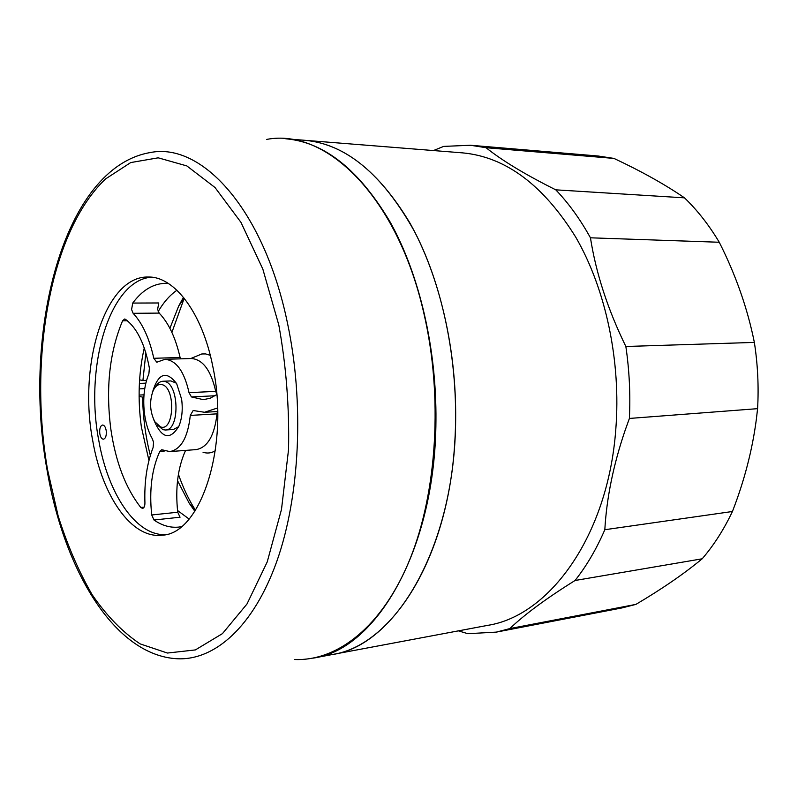 <?xml version="1.0" encoding="UTF-8"?>
<svg xmlns="http://www.w3.org/2000/svg" width="798" height="798" viewBox="0 0 798 798"><rect width="100%" height="100%" fill="white"/><g stroke="black" fill="none" stroke-linecap="round" stroke-linejoin="round"><path stroke-width="1.2" d="M313.335 658.101L332.337 654.53C395.609 645.871 455.119 546.391 455.648 419.299C456.426 347.449 438.95 274.472 409.923 223.041C378.761 171.341 343.808 143.76 305.045 140.318C346.192 144.079 382.731 174.553 414.641 231.749C444.057 288.427 459.608 368.078 454.74 442.92C447.788 559.767 391.379 645.871 332.337 654.53L487.598 625.383C549.433 615.896 607.946 535.977 615.777 429.633C621.223 361.444 605.812 289.125 575.837 237.315C543.318 184.956 505.543 156.807 462.521 152.867L285.764 138.782M458.431 630.859L467.847 633.692L496.316 632.116L509.852 628.585C524.595 614.44 546.331 598.41 575.049 580.495C586.51 566.031 596.435 549.104 604.824 529.722C606.62 497.932 613.393 464.805 625.133 430.341L629.393 418.441C630.53 394.362 629.353 370.372 625.861 346.492C607.807 309.514 596.006 273.285 590.45 237.804C580.186 219.231 568.625 203.241 555.777 189.834C525.413 174.662 502.161 160.617 486.042 147.71L470.471 145.256L443.658 146.403L433.474 150.553M629.393 418.441L757.591 408.666L756.344 419.399C752.275 450.272 744.295 480.965 732.424 511.498L604.824 529.722M575.049 580.495L702.18 558.8C713.821 545.253 723.896 529.483 732.424 511.498M702.18 558.8C684.066 573.802 661.971 588.994 635.896 604.395L509.852 628.585M496.316 632.116L622.091 607.906L635.896 604.395M486.042 147.71L613.961 158.413L598.111 156.009L470.471 145.256M590.45 237.804L719.257 242.253C709.003 225.096 697.422 210.293 684.494 197.844L555.777 189.834M757.591 408.666C758.838 386.481 757.761 364.397 754.359 342.412L625.861 346.492M613.961 158.413C641.482 171.331 664.993 184.468 684.494 197.844M719.257 242.253C735.816 275.031 747.517 308.417 754.359 342.412M313.574 658.051C376.387 649.532 435.518 549.164 435.947 420.666C436.656 348.038 419.199 274.233 390.292 222.273C359.26 170.044 324.497 142.214 286.013 138.802M177.535 480.685L189.176 503.159L194.842 511.269M139.101 396.347L142.633 397.125C142.992 417.274 145.555 436.715 150.333 455.468M142.633 397.125L143.849 397.065M178.413 474.301C183.081 487.708 188.767 499.708 195.47 510.291M145.874 352.866L142.912 380.516L139.59 379.838M183.48 297.335L178.712 305.993L169.894 328.317M146.553 380.367L142.912 380.516M184.218 298.233L171.899 332.397M210.273 355.319L205.615 353.923L201.784 353.973L190.792 358.521M162.004 384.636C158.463 383.818 155.51 385.823 153.156 390.631C149.276 401.224 149.825 411.578 154.802 421.703L160.408 426.85C174.233 432.516 176.009 387.509 162.004 384.636M157.236 424.845L162.972 429.683L165.405 430.002C179.879 430.481 179.341 384.157 164.807 381.494L162.822 381.254C159.859 381.454 157.336 383.459 155.241 387.259M203.031 452.247C207.251 453.643 211.35 453.144 215.34 450.77M294.292 659.497C337.464 661.402 382.481 626.6 409.903 559.308C437.174 492.057 443.129 395.688 423.818 313.075C397.234 196.019 325.853 127.939 266.692 139.411M212.797 366.442C202.323 312.826 174.393 276.387 148.378 277.026C104.957 275.559 77.785 365.444 92.897 441.573C102.423 496.376 131.7 539.079 162.074 535.179C200.737 534.361 229.984 445.583 212.797 366.442M151.51 277.205C109.506 279.918 84.269 367.27 98.912 441.164C108.159 493.842 135.73 535.518 165.176 534.67M106.224 430.76C105.575 427.11 104.358 425.194 102.573 425.025C100.329 425.783 99.391 428.596 99.77 433.464C100.418 437.124 101.635 439.04 103.441 439.209C105.675 438.451 106.603 435.638 106.224 430.76M152.378 392.536C158.194 373.125 166.293 370.172 176.677 383.678L181.615 399.2C182.951 409.384 182.054 418.361 178.932 426.132C170.034 440.656 161.665 438.581 153.824 419.898M176.398 383.19L170.842 380.925L162.822 381.254M216.777 394.601L210.193 398.222L203.39 399.668L191.44 396.935L189.026 392.646C184.258 371.339 176.228 360.237 164.937 359.319L156.797 362.222L153.805 358.292C149.336 338.242 142.443 323.25 133.126 313.315L131.59 309.544L132.727 303.07C142.333 290.123 153.366 283.529 165.824 283.31L168.318 283.42M132.727 303.07L158.782 302.971L157.625 309.365L159.171 313.095L133.126 313.315M153.565 442.421L153.106 447.538C146.932 463.448 144.209 481.872 144.927 502.83C144.917 506.122 144.119 507.987 142.543 508.426L140.757 507.468C125.575 488.007 115.58 461.803 110.792 428.855C105.615 388.067 109.545 352.058 122.563 320.826L124.558 319.03L125.486 319.33C136.937 327.808 144.917 344.088 149.396 368.157L148.877 373.863C144.059 385.643 142.643 399.249 144.628 414.681C146.024 424.227 148.657 432.386 152.518 439.169L153.565 442.421M148.947 460.476L141.366 426.94C137.595 399.409 138.573 373.075 144.278 347.928M158.194 311.519C163.62 302.252 169.864 295.16 176.927 290.243M181.226 526.71L178.762 527.089C170.283 527.947 162.034 525.583 153.994 520.007L151.71 514.969C149.106 490.191 151.81 468.985 159.829 451.349L161.705 449.723L169.834 451.588L196.208 449.603C207.61 447.459 214.542 435.538 217.006 413.853L190.293 415.419L193.166 410.511L204.507 412.277L217.565 407.978M169.834 451.588C181.076 449.434 187.899 437.384 190.293 415.419M151.71 514.969L177.735 512.236C175.181 488.346 177.784 467.728 185.575 450.401M189.026 392.646L215.749 391.379C210.951 370.352 202.832 359.399 191.38 358.511L164.937 359.319M153.805 358.292L180.089 357.494C175.58 337.704 168.607 322.901 159.171 313.095M165.405 430.002L173.415 429.484L178.712 426.641M189.076 519.019L177.545 510.511M177.735 512.236L180.049 517.214L153.994 520.007M180.089 357.494L180.488 358.841M215.749 391.379L216.737 394.122M217.465 411.539L217.006 413.853M143.999 394.83L139.101 395.07M139.171 388.895L144.737 388.646M145.825 383.16L139.381 383.429M47.162 470.63C64 569.563 114.104 655.397 177.226 658.759C214.722 660.584 253.485 626.699 276.776 561.453C299.938 496.236 304.517 402.91 287.39 322.691C263.809 209.066 201.734 142.114 150.353 152.538C62.823 167.311 21.935 333.614 47.132 470.441M47.601 469.962L58.164 516.017C67.391 545.174 78.723 571.418 92.169 594.739C106.693 615.896 122.693 632.285 140.159 643.896L167.44 653.043L195.37 649.921L222.443 633.632L246.981 604.006L267.22 561.922L281.495 509.413L288.537 449.643C289.425 407.439 286.193 365.903 278.821 325.055L262.821 269.066L240.966 222.353L215.011 187.51L186.832 165.914L158.203 157.824L130.712 162.573L105.625 178.892C50.164 231.28 28.259 358.95 47.601 469.962M127.391 320.766L122.563 320.826M164.996 450.97L159.829 451.349M215.071 395.758L191.44 396.935M140.757 507.468L144.129 507.129M189.176 503.159L195.45 510.331M178.712 305.993L184.188 298.203M217.664 411.529L204.507 412.277"/></g></svg>
